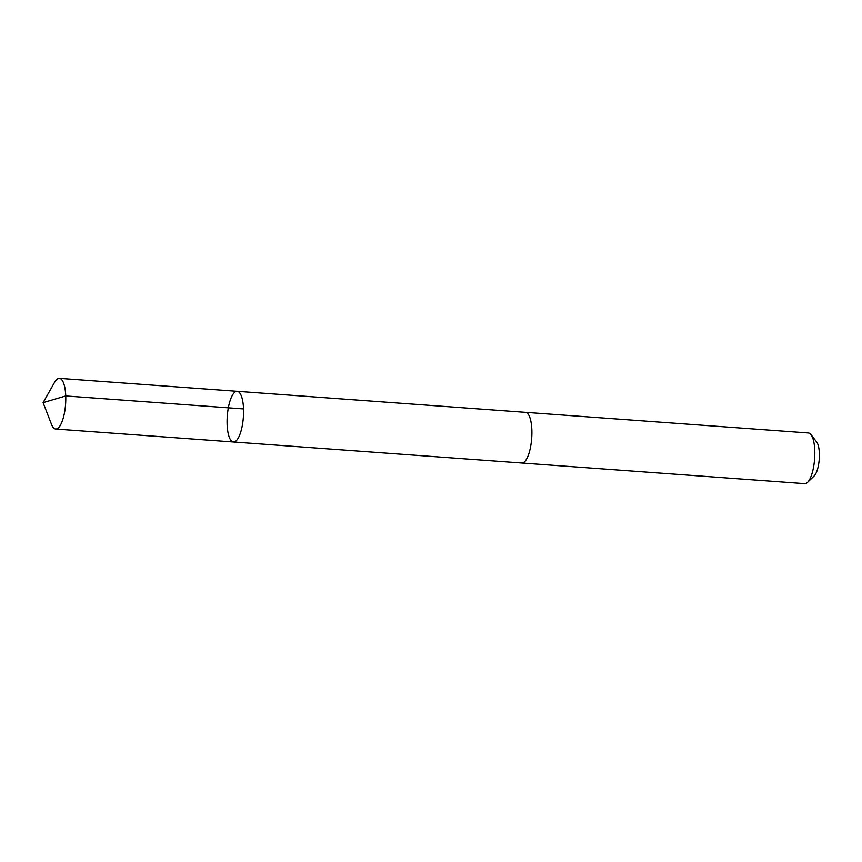 <?xml version="1.0" encoding="UTF-8"?>
<svg xmlns="http://www.w3.org/2000/svg" width="862" height="862" viewBox="0 0 862 862"><rect width="100%" height="100%" fill="white"/><g stroke="black" fill="none" stroke-linecap="round" stroke-linejoin="round"><path stroke-width="1.29" d="M525.303 412.338A25.407 8.06 94.2 0 1 525.508 412.338A25.397 8.06 94.2 0 1 530.292 418.846A25.397 8.06 94.2 0 1 530.55 447.033A25.397 8.06 94.2 0 1 521.812 463.013L233.473 441.99A25.397 8.06 -85.8 0 0 243.364 417.24A25.397 8.06 -85.8 0 0 237.169 391.316A25.397 8.06 -85.8 0 0 228.43 407.306A25.397 8.06 -85.8 0 0 228.689 435.493A25.397 8.06 -85.8 0 0 233.473 441.99A25.397 8.06 -85.8 0 0 243.364 417.24A25.397 8.06 -85.8 0 0 237.169 391.316L59.381 378.353A25.407 8.06 94.2 0 1 64.176 384.851A25.407 8.06 94.2 0 1 64.434 413.049A25.407 8.06 94.2 0 1 55.685 429.028A25.407 8.06 94.2 0 1 51.526 424.406L43.1 402.64L54.597 382.319A25.407 8.06 94.2 0 1 59.381 378.353M237.169 391.316L525.508 412.348A25.407 8.06 94.2 0 1 530.302 418.846A25.407 8.06 94.2 0 1 530.55 447.033A25.407 8.06 94.2 0 1 521.812 463.013A25.407 8.06 94.2 0 1 521.607 462.991M525.508 412.338L808.427 432.972A25.407 8.06 94.2 0 1 811.013 434.631A25.407 8.06 94.2 0 1 813.222 439.469A25.407 8.06 94.2 0 1 807.532 482.386A25.407 8.06 94.2 0 1 804.731 483.647L521.812 463.013M811.013 434.631L816.67 441.969A18.07 5.732 94.2 0 1 818.243 445.417A18.07 5.732 94.2 0 1 814.191 475.943L807.532 482.386M243.526 408.922L65.738 395.96L43.1 402.64M233.473 441.99L55.685 429.028"/></g></svg>

